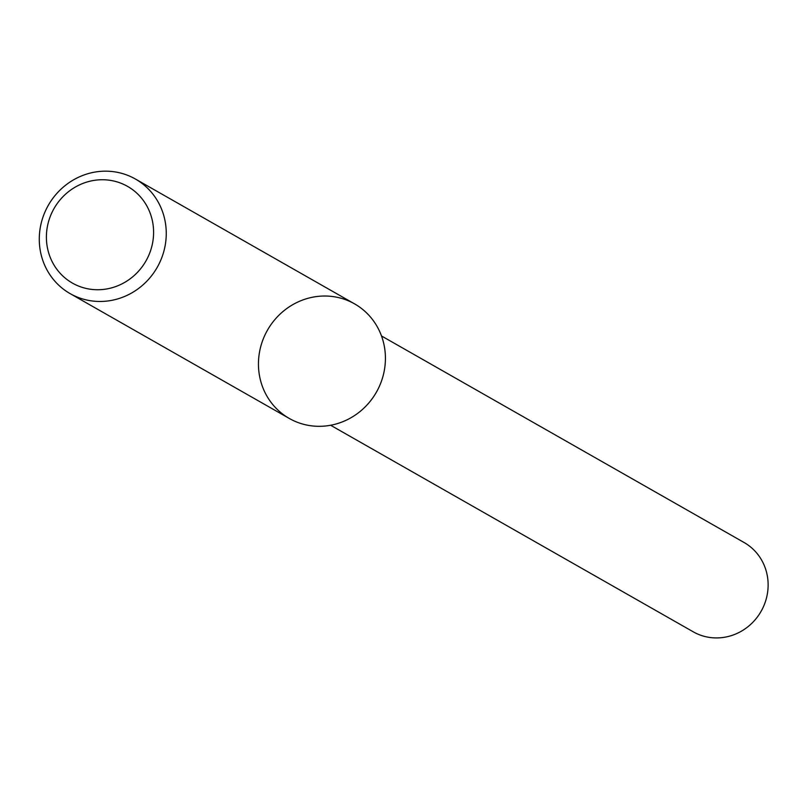 <?xml version="1.0" encoding="UTF-8"?>
<svg xmlns="http://www.w3.org/2000/svg" width="807" height="807" viewBox="0 0 807 807"><rect width="100%" height="100%" fill="white"/><g stroke="black" fill="none" stroke-linecap="round" stroke-linejoin="round"><path stroke-width="1.21" d="M259.521 352.064A65.942 62.674 -60.3 0 0 343.096 421.587A65.942 62.674 -60.3 0 0 363.2 309.848A65.942 62.674 -60.3 0 0 259.521 352.064M330.628 425.259L693.223 631.81A51.386 48.844 -60.3 0 0 761.092 611.333A51.386 48.844 -60.3 0 0 744.094 542.516L381.499 335.964M47.3 227.049A55.663 52.909 -60.3 0 0 117.852 285.749A55.663 52.909 -60.3 0 0 134.83 191.42A55.663 52.909 -60.3 0 0 47.3 227.049M40.35 227.211A65.942 62.674 -60.3 0 0 70.128 293.617A65.942 62.674 -60.3 0 0 157.224 267.339A65.942 62.674 -60.3 0 0 135.405 179.023A65.942 62.674 -60.3 0 0 40.35 227.211M70.128 293.617L289.299 418.46A65.942 62.674 -60.3 0 0 376.395 392.192A65.942 62.674 -60.3 0 0 354.576 303.876L135.405 179.023"/></g></svg>
